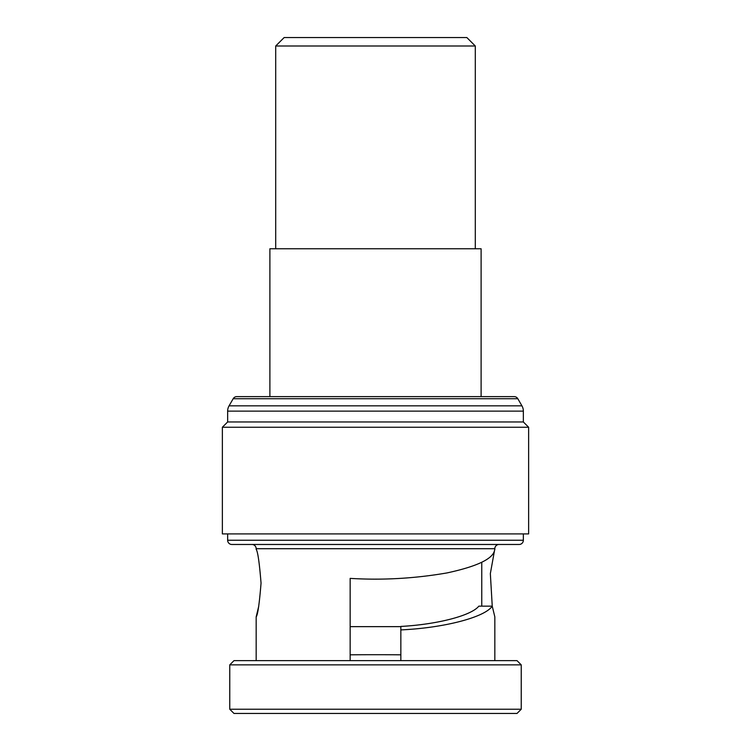<?xml version="1.0" encoding="UTF-8"?>
<svg xmlns="http://www.w3.org/2000/svg" width="751" height="751" viewBox="0 0 751 751"><rect width="100%" height="100%" fill="white"/><g stroke="black" fill="none" stroke-linecap="round" stroke-linejoin="round"><path stroke-width="1.13" d="M517.017 713.45L233.983 713.45L229.759 709.226L521.241 709.226L517.017 713.45M229.759 664.87L233.983 660.645L517.017 660.645L521.241 664.87L229.759 664.87L229.759 709.226M227.647 421.968L523.353 421.968L523.353 411.126A10.561 10.561 0 0 0 521.936 405.84L517.833 398.734A4.224 4.224 0 0 0 514.172 396.622L236.828 396.622A4.224 4.224 0 0 0 233.167 398.734L229.064 405.84A10.561 10.561 0 0 0 227.647 411.126L227.647 421.968L222.362 427.244M251.942 544.475A4.224 4.224 0 0 1 256.166 548.699L256.166 549.328M499.058 544.475A4.224 4.224 0 0 0 494.834 548.699L494.834 549.328M519.129 544.475L231.871 544.475A4.224 4.224 0 0 1 227.647 540.251L523.353 540.251A4.224 4.224 0 0 1 519.129 544.475M528.629 427.244L222.371 427.244L222.371 533.914L528.629 533.914L528.629 427.244L523.353 421.968M227.647 533.914L227.647 540.251M523.353 533.914L523.353 540.251M256.157 549.328C257.762 551.337 259.395 562.602 261.048 583.123C259.386 603.663 257.762 614.928 256.157 616.928L258.757 606.151M256.166 616.928L256.166 660.645M494.843 549.328L494.543 550.408C492.769 558.951 476.941 566.461 447.042 572.919C414.646 578.523 382.343 580.345 350.154 578.383L350.154 660.645M494.533 550.408L490.347 573.604L492.243 606.151C484.799 617.322 444.01 627.93 400.846 629.911L400.846 626.437C437.373 624.447 471.356 615.604 478.828 606.151L492.243 606.151L494.843 616.928L492.309 606.442M494.834 616.928L494.834 660.645M521.241 664.87L521.241 709.226M275.701 45.999L475.299 45.999L466.85 37.55L284.15 37.55L275.701 45.999L275.701 248.769M475.299 45.999L475.299 248.769M481.109 396.622L481.109 248.769L269.891 248.769L269.891 396.622M350.154 578.383L350.154 626.644L400.846 626.644M400.846 660.645L400.846 629.911M400.846 654.816A78.893 2.065 180 0 0 350.154 654.816M517.833 398.734L233.167 398.734M521.936 405.84L229.064 405.84M523.353 411.126L227.647 411.126M494.834 548.699L256.166 548.699M481.757 562.274L481.757 606.151"/></g></svg>
